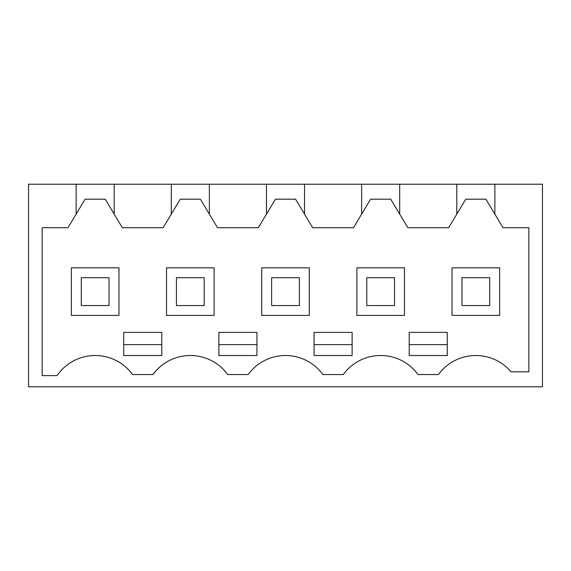 <?xml version="1.0" encoding="UTF-8"?>
<svg xmlns="http://www.w3.org/2000/svg" width="571" height="571" viewBox="0 0 571 571"><rect width="100%" height="100%" fill="white"/><g stroke="black" fill="none" stroke-linecap="round" stroke-linejoin="round"><path stroke-width="0.86" d="M76.136 214.125L76.136 184.219L28.55 184.219L28.55 386.781L542.45 386.781L542.45 184.219L494.864 184.219L494.864 214.125L503.022 227.722L528.853 227.722L528.853 371.828L511.074 371.828A46.222 46.222 0 0 0 438.449 374.547L418.051 374.547A46.222 46.222 0 0 0 343.285 374.547L322.879 374.547A46.222 46.222 0 0 0 248.121 374.547L227.715 374.547A46.222 46.222 0 0 0 152.949 374.547L132.551 374.547A46.222 46.222 0 0 0 57.043 375.604L42.147 375.604L42.147 227.722L67.978 227.722L85.093 199.186L105.235 199.186L114.2 214.125L114.2 184.219L494.864 184.219M76.136 184.219L114.2 184.219M494.864 214.125L485.907 199.186L465.765 199.186L448.642 227.722L407.858 227.722L390.735 199.186L370.593 199.186L353.478 227.722L312.694 227.722L295.571 199.186L275.429 199.186L258.306 227.722L217.522 227.722L200.407 199.186L180.265 199.186L163.142 227.722L122.358 227.722L114.2 214.125M171.3 184.219L171.3 214.125M209.364 184.219L209.364 214.125M266.464 184.219L266.464 214.125M304.536 184.219L304.536 214.125M361.636 184.219L361.636 214.125M399.7 184.219L399.7 214.125M456.8 184.219L456.8 214.125M256.95 355.519L256.95 332.401L218.886 332.401L218.886 355.519L256.95 355.519M409.214 332.401L447.286 332.401L447.286 355.519L409.214 355.519L409.214 332.401M142.75 355.519L161.786 355.519L161.786 332.401L123.714 332.401L123.714 355.519L142.75 355.519M314.05 355.519L352.114 355.519L352.114 332.401L314.05 332.401L314.05 355.519M71.375 267.828L71.375 315.406L118.961 315.406L118.961 267.828L71.375 267.828M166.539 315.406L214.125 315.406L214.125 267.828L166.539 267.828L166.539 315.406M404.461 267.828L356.875 267.828L356.875 315.406L404.461 315.406L404.461 267.828M499.625 315.406L499.625 267.828L452.039 267.828L452.039 315.406L499.625 315.406M261.711 315.406L309.289 315.406L309.289 267.828L261.711 267.828L261.711 315.406M218.886 344.641L256.95 344.641M409.214 344.641L447.286 344.641M123.714 344.641L161.786 344.641M314.05 344.641L352.114 344.641M81.296 277.684L109.032 277.684L109.032 305.556L81.296 305.556L81.296 277.684M176.468 277.684L204.204 277.684L204.204 305.556L176.468 305.556L176.468 277.684M271.632 277.684L299.368 277.684L299.368 305.556L271.632 305.556L271.632 277.684M366.796 277.684L394.532 277.684L394.532 305.556L366.796 305.556L366.796 277.684M461.968 277.684L489.704 277.684L489.704 305.556L461.968 305.556L461.968 277.684"/></g></svg>
